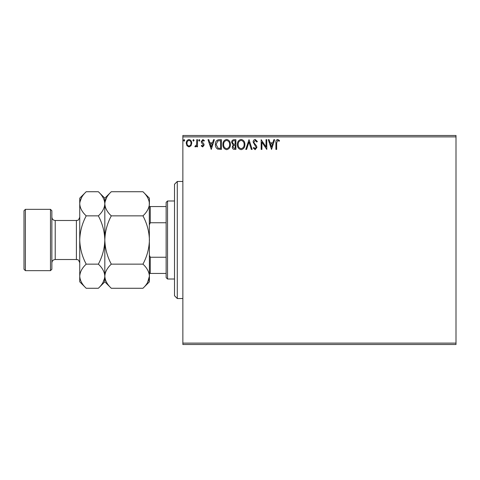 <?xml version="1.0" encoding="UTF-8"?>
<svg xmlns="http://www.w3.org/2000/svg" width="480" height="480" viewBox="0 0 480 480"><rect width="100%" height="100%" fill="white"/><g stroke="black" fill="none" stroke-linecap="round" stroke-linejoin="round"><path stroke-width="0.72" d="M456 344.514L182.862 344.514L182.862 343.122L456 343.122L456 344.514M456 136.878L182.862 136.878L182.862 135.486L456 135.486L456 343.122M191.016 145.74L188.988 146.916L186.972 145.746L186.24 143.208C186.222 141.186 187.14 139.962 188.988 139.542C190.848 139.962 191.76 141.186 191.742 143.208L191.016 145.74M197.496 139.662L197.496 146.796L196.746 146.796L196.746 145.746L195.444 146.916L194.868 146.676L195.228 145.914L195.564 146.04L196.632 144.504L196.746 139.662L197.496 139.662M202.698 146.916L201.246 145.902L201.69 145.29L202.65 146.04L203.376 145.086L201.492 142.704L201.246 141.6L202.83 139.542L204.378 140.502L203.946 141.168L202.914 140.412L202.002 141.564L203.886 143.952L204.126 145.05L202.698 146.916M219.114 139.662L221.382 139.662L221.382 149.418L217.584 149.07C216 147.972 215.268 146.418 215.382 144.42C215.268 141.606 216.516 140.016 219.114 139.662M235.89 139.662L235.89 149.418L234.51 149.418C233.028 149.346 232.278 148.536 232.266 147L233.178 144.924L231.636 142.434C231.648 140.82 232.416 139.902 233.94 139.662L235.89 139.662M249.024 139.662L252.15 149.418L251.334 149.418L248.958 142.02L246.588 149.418L245.772 149.418L249.024 139.662M266.028 139.662L266.784 139.662L266.784 149.418L261.906 142.146L261.906 149.418L261.156 149.418L261.156 139.662L266.028 146.922L266.028 139.662M276.66 142.932L276.66 149.418L275.91 149.418L275.91 142.83C275.61 141.06 276.204 139.92 277.692 139.416L279.54 140.538L279.156 141.288L277.704 140.412L276.66 142.932M182.862 136.878L182.862 343.122M271.536 149.418L268.284 139.662L269.1 139.662L270.102 142.794L272.838 142.794L273.846 139.662L274.662 139.662L271.536 149.418M255.21 139.416L257.4 141.546L256.794 142.038L255.264 140.412L253.902 142.068L254.148 143.028L256.518 145.908L256.902 147.39L255.156 149.67L253.272 148.02L253.86 147.42L255.168 148.668L256.152 147.432L253.152 142.056C253.164 140.592 253.848 139.71 255.21 139.416M244.896 144.498C244.95 147.282 243.714 149.004 241.188 149.67C238.608 149.07 237.342 147.36 237.39 144.546C237.342 141.762 238.59 140.052 241.134 139.416C243.678 140.028 244.932 141.72 244.896 144.498M230.388 144.498C230.442 147.282 229.206 149.004 226.686 149.67C224.1 149.07 222.834 147.36 222.882 144.546C222.834 141.762 224.082 140.052 226.626 139.416C229.17 140.028 230.424 141.72 230.388 144.498M211.254 149.418L208.002 139.662L208.818 139.662L209.82 142.794L212.562 142.794L213.564 139.662L214.38 139.662L211.254 149.418M199.872 140.352L199.248 141.168L198.624 140.352L199.248 139.542L199.872 140.352M194.118 140.352L193.494 141.168L192.87 140.352L193.494 139.542L194.118 140.352M184.74 140.352L184.116 141.168L183.492 140.352L184.116 139.542L184.74 140.352M270.42 143.79L271.47 147.066L272.52 143.79L270.42 143.79M238.14 144.546C238.104 146.778 239.112 148.152 241.158 148.668C243.192 148.128 244.188 146.742 244.146 144.504C244.182 142.284 243.186 140.922 241.158 140.412C239.1 140.916 238.092 142.296 238.14 144.546M234.36 148.416L235.14 148.416L235.14 145.29L234.756 145.29C233.634 145.284 233.052 145.848 233.016 146.982L234.36 148.416M234.762 144.294L235.14 144.294L235.14 140.664L234.282 140.664C233.088 140.646 232.458 141.234 232.392 142.434L233.568 144.174L234.762 144.294M223.632 144.546C223.596 146.778 224.604 148.152 226.65 148.668C228.69 148.128 229.686 146.742 229.638 144.504C229.674 142.284 228.678 140.922 226.65 140.412C224.592 140.916 223.584 142.296 223.632 144.546M220.632 148.416L220.632 140.664L217.818 140.916L216.132 144.42L217.98 148.146L220.632 148.416M210.144 143.79L211.194 147.066L212.238 143.79L210.144 143.79M186.99 143.202C186.96 144.714 187.626 145.662 188.994 146.04C190.362 145.662 191.028 144.72 190.992 143.202C191.028 141.696 190.362 140.766 188.994 140.412C187.626 140.766 186.96 141.696 186.99 143.202M177.288 298.53L174.504 295.74L174.504 184.26L177.288 181.47L177.288 298.53L182.862 298.53M167.538 279.018L166.14 277.626L166.14 202.374L167.538 200.982L167.538 279.018L174.504 279.018M166.14 222.762L150.258 222.762L149.418 224.676M149.418 255.324L150.258 257.238L150.258 273.444L149.418 273.444M166.14 257.238L150.258 257.238M149.418 206.556L150.258 206.556L150.258 222.762M166.14 206.556L150.258 206.556M166.14 273.444L150.258 273.444M51.87 210.738L51.87 269.262L50.478 270.66L50.478 209.34L51.87 210.738M25.392 270.66L24 269.262L24 210.738L25.392 209.34L25.392 270.66L50.478 270.66M111.294 288.276L104.826 281.808L104.826 276.204C105.072 271.968 107.226 267.942 111.294 264.138C107.238 256.56 105.084 248.514 104.826 240C105.084 231.474 107.238 223.428 111.294 215.862C107.25 212.106 105.096 208.08 104.826 203.796C105.072 199.554 107.226 195.534 111.294 191.724L142.95 191.724C146.994 195.486 149.148 199.506 149.418 203.796C149.172 208.032 147.018 212.058 142.95 215.862C147.006 223.44 149.166 231.486 149.418 240C149.16 248.526 147.006 256.572 142.95 264.138C146.994 267.894 149.148 271.92 149.418 276.204C149.172 280.446 147.018 284.466 142.95 288.276L111.294 288.276C107.25 284.514 105.096 280.494 104.826 276.204L104.958 277.872M111.294 215.862L142.95 215.862M106.626 197.592L104.958 202.128M147.618 282.408L149.418 276.204L149.286 202.128M111.294 264.138L142.95 264.138M86.208 191.724L79.74 198.192L79.74 203.796C80.01 208.08 82.164 212.106 86.208 215.862C82.158 223.422 80.004 231.468 79.74 240C79.998 248.514 82.152 256.56 86.208 264.138C82.146 267.942 79.986 271.968 79.74 276.204C80.01 280.494 82.164 284.514 86.208 288.276L79.74 281.808L79.74 203.796C79.986 199.554 82.146 195.534 86.208 191.724L98.358 191.724C102.402 195.486 104.556 199.506 104.826 203.796C104.58 208.032 102.426 212.058 98.358 215.862C102.414 223.44 104.568 231.486 104.826 240C104.568 248.532 102.408 256.578 98.358 264.138C102.402 267.894 104.556 271.92 104.826 276.204L104.826 198.192L111.294 191.724M142.95 288.276L149.418 281.808L149.418 276.204M149.418 203.796L149.418 198.192L142.95 191.724M104.826 203.796L104.694 202.128M104.826 276.204C104.58 280.446 102.426 284.466 98.358 288.276L86.208 288.276M103.026 282.408L104.694 277.872M81.546 197.592L79.878 202.128M79.74 276.204L79.878 277.872M86.208 215.862L98.358 215.862M86.208 264.138L98.358 264.138M76.398 220.488L55.218 220.488L55.218 259.512L76.398 259.512L76.398 220.488C77.484 219.666 77.886 222.048 79.74 217.146M177.288 181.47L182.862 181.47M167.538 200.982L174.504 200.982M76.398 259.512C77.484 260.334 77.886 257.952 79.74 262.854M55.218 259.512C53.184 259.71 52.068 260.82 51.87 262.854M25.392 209.34L50.478 209.34M104.826 198.192L98.358 191.724M104.826 281.808L98.358 288.276M55.218 220.488C53.184 220.29 52.068 219.18 51.87 217.146"/></g></svg>
